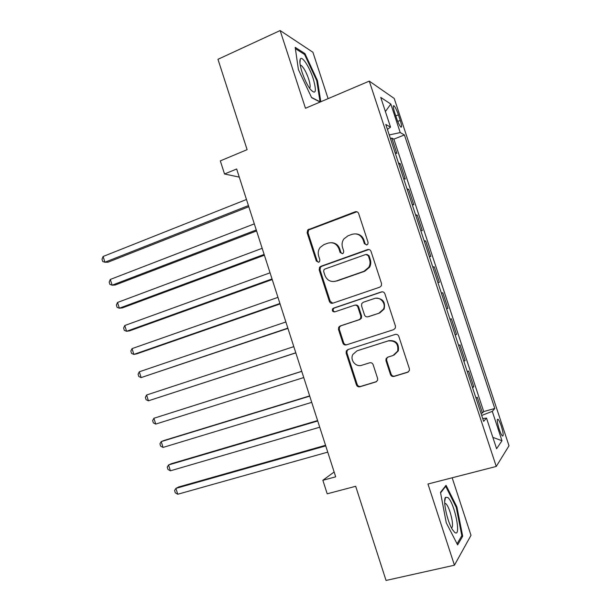 <?xml version="1.0" encoding="UTF-8"?>
<svg xmlns="http://www.w3.org/2000/svg" width="611" height="611" viewBox="0 0 611 611"><rect width="100%" height="100%" fill="white"/><g stroke="black" fill="none" stroke-linecap="round" stroke-linejoin="round"><path stroke-width="0.92" d="M366.844 244.919L367.853 244.11L368.074 242.353L358.649 213.522C357.947 211.941 356.778 211.36 355.136 211.796L307.73 229.912L307.134 232.776L316.299 261.034L318.675 262.256L319.545 261.615L319.851 259.751L318.659 256.085C317.743 252.908 318.255 250.006 320.202 247.371L324.036 244.576L327.878 243.17C333.026 241.857 336.699 243.72 338.899 248.746L340.098 252.442L342.527 253.672L343.458 252.954L343.726 251.136L342.519 247.44C341.618 244.392 342.068 241.559 343.871 238.939L348.018 235.785L351.936 234.357C357.183 233.012 360.918 234.884 363.155 239.955L364.377 243.69L366.844 244.919M501.318 426.15C500.065 422.468 498.973 420.169 498.034 419.238C496.743 419.016 497.117 422.308 499.149 429.098C500.409 432.794 501.501 435.101 502.441 436.017C503.724 436.193 503.349 432.909 501.318 426.15M390.46 374.497C391.162 376.101 392.346 376.743 394.019 376.422L407.583 372.305L409.385 370.549L409.385 368.731L398.792 336.325C398.082 334.713 396.89 334.087 395.21 334.446L347.85 349.607L346.307 350.92L346.139 353.12L356.434 384.869C357.122 386.458 358.275 387.091 359.902 386.778L375.857 381.936L377.552 380.378L377.606 378.415L373.153 364.706C372.458 363.11 371.282 362.476 369.64 362.812L361.727 365.279C355.846 367.417 349.775 360.016 352.83 354.479L357.038 350.829L388.237 340.9C395.462 340.426 398.601 343.833 397.669 351.119L393.01 355.518L387.741 357.16L386.03 358.741L385.969 360.719L390.46 374.497L391.139 374.161C391.834 375.765 393.018 376.407 394.683 376.078L408.362 371.923M328.099 98.646L312.916 52.256L280.144 30.55L217.967 59.305L247.111 149.664L220.319 160.876L224.527 173.998L236.656 168.995L335.691 476.824L322.86 480.284L327.206 493.803L355.678 486.295L386.045 580.45L454.439 565.206L470.997 535.328L452.171 477.787M280.144 30.55L305.477 108.269L369.281 81.118L496.254 466.453L427.967 484.011L454.439 565.206M379.767 287.17L381.363 285.78L381.531 283.535L371.03 251.396C370.327 249.8 369.151 249.212 367.494 249.624L320.844 266.32L319.591 267.251L319.171 269.894L329.375 301.391C330.055 302.957 331.2 303.56 332.804 303.193L379.767 287.17M384.877 293.769L395.432 326.045L395.355 328.061L393.644 329.65L346.322 344.902C344.711 345.238 343.558 344.627 342.878 343.046L338.486 329.497L338.715 327.19L340.19 325.969L359.092 319.713L360.65 318.384L360.826 316.147L357.878 307.089C357.191 305.508 356.03 304.897 354.395 305.263L334.767 311.885C332.735 311.938 332.002 310.953 332.56 308.929L333.553 308.135L381.325 291.943C382.99 291.562 384.174 292.173 384.877 293.769M481.017 413.357L482.423 412.967L477.222 397.211L476.061 398.311M472.372 387.13L473.769 386.725L468.584 371.007L467.346 371.893M463.741 360.964L465.131 360.543L459.968 344.864L458.662 345.551M455.142 334.859L456.524 334.423L451.369 318.789L450.002 319.263M446.542 308.769L447.939 308.379L442.792 292.776L441.417 293.234M437.911 282.58L439.37 282.397L434.238 266.831L432.871 267.305M429.296 256.46L430.824 256.475L425.707 240.955L424.347 241.437M319.5 267.389L320.676 266.969M420.712 230.4L422.3 230.622L417.198 215.133L415.839 215.63M412.142 204.402L413.8 204.83L408.706 189.387L407.354 189.891M403.596 178.473L405.314 179.099L400.236 163.695L398.479 162.954M398.891 164.214L400.236 163.695M394.614 112.416L396.486 118.083C398.105 122.735 399.563 125.729 400.862 127.08C401.985 127.569 401.778 125.339 400.251 120.405L398.41 114.83C396.799 110.179 395.332 107.162 394.003 105.787C392.888 105.275 393.094 107.483 394.614 112.416M369.281 81.118L394.232 98.47L509.001 445.778L496.254 466.453M482.423 412.967L483.706 411.57L494.795 408.469L404.429 134.939L400.236 132.579L389.245 134.939M494.795 408.469L492.29 411.371L501.982 440.73L496.606 448.726L486.493 418.069L483.652 421.353L385.785 124.461L390.536 127.126L380.737 97.401L390.819 104.069L400.236 132.579M407.01 188.837L408.706 189.387M415.564 214.797L417.198 215.133M424.141 240.81L425.707 240.955M432.741 266.9L434.238 266.831M441.356 293.051L442.792 292.776M456.524 334.423L455.195 335.027M465.131 360.543L463.871 361.345M473.769 386.725L472.57 387.741M483.706 411.57L393.866 139.148L391.788 138.071L396.852 153.437L395.065 152.613M334.141 471.99L322.86 480.284M224.527 173.998L239.268 177.114M390.452 138.605L391.788 138.071M393.866 139.148L404.429 134.939M387.412 129.395L390.536 127.126M369.113 266.679L369.38 267.503M486.493 418.069L482.736 418.566M481.697 415.427L492.29 411.371M385.396 111.538L390.819 104.069M501.982 440.73L492.863 437.384M320.813 101.739L317.491 80.644L304.958 53.608L295.189 47.345L298.405 69.578L311.618 97.661L320.126 102.037M462.695 536.221L456.906 506.97L446.053 485.31L440.485 492.397L446.259 522.756L457.631 544.913L462.695 536.221L461.328 536.542M303.927 54.074L304.958 53.608M316.773 80.958L317.491 80.644M456.15 507.153L456.906 506.97M366.478 245.019L365.126 243.728L363.912 240.008C362.499 236.312 359.879 234.273 356.053 233.906M331.613 242.704C335.546 242.934 338.242 244.958 339.708 248.776L340.915 252.465L342.267 253.748M356.923 211.757L308.624 229.996L308.036 232.844L317.17 261.027L318.522 262.302M368.876 249.502L321.699 266.297L320.454 267.228L320.034 269.856L330.215 301.269L332.766 303.201M368.303 255.704L365.829 254.459L324.861 269.054L323.96 269.734L323.677 271.559L324.937 275.431C327.106 280.441 330.757 282.335 335.905 281.113L363.988 271.292L368.777 267.305C370.129 264.869 370.396 262.31 369.586 259.644L368.303 255.704L369.036 255.711L366.875 254.39M334.217 281.511L335.905 281.113M369.036 255.711L370.319 259.637C371.129 262.302 370.862 264.853 369.518 267.282L364.736 271.261L336.73 281.052M355.182 305.126C356.809 304.767 357.962 305.378 358.642 306.951L361.582 315.979L361.406 318.216L359.856 319.538L340.991 325.778L339.525 326.992L339.296 329.298L343.68 342.809C344.299 344.291 345.375 344.925 346.911 344.711M382.188 291.798L334.377 307.997L333.392 308.792C332.796 310.403 333.316 311.419 334.935 311.831M379.026 313.122L383.41 309.204C386.419 303.491 380.179 296.251 374.276 298.565L363.278 302.269L361.743 303.575L361.544 305.859L364.492 314.932C365.187 316.521 366.356 317.132 368.005 316.773L379.737 312.962L384.105 309.059C385.617 302.025 382.86 298.412 375.818 298.221M379.737 312.962L368.739 316.605M387.87 357.122L386.717 358.451L386.656 360.421L391.139 374.161M393.988 355.136L398.326 350.851C399.258 343.581 396.119 340.19 388.917 340.655L388.237 340.9M357.488 350.676L388.917 340.655M348.461 349.408L347.101 350.661L346.933 352.853L357.198 384.51C357.878 386.091 359.031 386.725 360.658 386.412L376.605 381.57M246.47 199.492L103.106 256.483L104.909 262.218L108.002 262.195L248.792 206.717M103.106 256.483L101.999 259.224L102.717 261.516L104.909 262.218L248.433 205.586M313.214 78.659C309.525 66.981 301.949 55.357 300.276 59.091C299.382 61.192 299.978 65.56 302.078 72.22C304.4 79.079 307.073 84.692 310.113 89.046C315.834 95.308 316.872 91.849 313.214 78.659M309.563 88.259C310.564 87.213 310.251 84.104 308.639 78.926C306.142 71.869 303.614 67.332 301.04 65.316L300.238 65.148M295.38 48.62L304.576 54.494L316.735 80.69L320.049 101.823L311.511 97.424M447.878 497.537L445.564 497.308C442.624 499.943 447.267 521.786 452.552 529.745L454.615 532.296C461.771 538.574 454.699 502.861 447.878 497.537M451.468 527.843C454.714 527.4 449.811 506.679 445.809 503.701L444.724 503.25M440.577 492.878L445.709 486.341L456.234 507.329L461.832 535.679L457.066 543.813M445.129 486.486L445.709 486.341M254.313 223.87L110.316 279.441L112.119 285.184L115.174 285.031L256.589 230.935M110.316 279.441L109.186 282.122L109.904 284.413L112.119 285.184L256.276 229.973M262.172 248.31L117.541 302.453L119.351 308.211L122.36 307.913L264.395 255.207M117.541 302.453L116.388 305.072L117.106 307.364L119.351 308.211L264.143 254.428M270.054 272.804L124.781 325.51L126.592 331.284L129.57 330.849L272.223 279.54M124.781 325.51L123.605 328.069L124.331 330.368L126.592 331.284L272.032 278.937M277.952 297.358L132.037 348.621L133.855 354.411L136.788 353.838L280.067 303.934M132.037 348.621L130.838 351.119L131.564 353.425L133.855 354.411L279.93 303.499M285.872 321.966L139.308 371.786L141.126 377.59L287.934 328.382M139.308 371.786L138.086 374.215L138.812 376.529L141.126 377.59L287.857 328.13M293.807 346.636L146.594 395.004L148.42 400.816L295.816 352.883M146.594 395.004L145.357 397.364L146.082 399.686L148.42 400.816L295.793 352.807M301.742 371.297L153.903 418.268L155.729 424.095L303.759 377.552M301.765 371.358L153.903 418.268L152.635 420.567L153.361 422.888L155.729 424.095M309.662 395.905L164 440.493L161.22 441.593L163.053 447.428L311.732 402.351M309.739 396.142L161.22 441.593L159.937 443.823L160.662 446.152L163.053 447.428M317.598 420.567L171.301 463.718L168.56 464.963L170.393 470.814L319.729 427.211M317.728 420.987L168.56 464.963L167.246 467.125L167.979 469.462L170.393 470.814M325.548 445.289L178.611 486.998L175.915 488.38L177.755 494.246L327.748 452.125M325.739 445.893L175.915 488.38L174.578 490.488L175.311 492.825L177.755 494.246M395.768 115.907L398.41 114.83M397.723 121.429L400.251 120.405M363.912 240.008L363.155 239.955M340.915 252.465L340.098 252.442M339.708 248.776L338.899 248.746M317.17 261.027L316.299 261.034M308.036 232.844L307.134 232.776M309.693 229.255L308.799 229.171M355.908 211.933L355.136 211.796M365.126 243.728L364.377 243.69M330.215 301.269L329.375 301.391M320.034 269.856L319.171 269.894M321.699 266.297L320.844 266.32M368.234 249.647L367.494 249.624M364.736 271.261L363.988 271.292M370.319 259.637L369.586 259.644M343.68 342.809L342.878 343.046M339.296 329.298L338.486 329.497M340.991 325.778L340.19 325.969M359.856 319.538L359.092 319.713M361.582 315.979L360.826 316.147M358.642 306.951L357.878 307.089M334.377 307.997L333.553 308.135M382.028 291.852L381.325 291.943M386.656 360.421L385.969 360.719M357.802 350.569L357.038 350.829M376.567 381.577L375.857 381.936M360.658 386.412L359.902 386.778M357.198 384.51L356.434 384.869M346.933 352.853L346.139 353.12M408.209 371.977L407.583 372.305M394.683 376.078L394.019 376.422M497.346 419.429L498.034 419.238M393.308 106.07L394.003 105.787M308.624 229.996L307.73 229.912M320.454 267.228L319.591 267.251M369.518 267.282L368.777 267.305M339.525 326.992L338.715 327.19M361.406 318.216L360.65 318.384M333.392 308.792L332.56 308.929M384.105 309.059L383.41 309.204M386.717 358.451L386.03 358.741M398.326 350.851L397.669 351.119M347.101 350.661L346.307 350.92M299.94 63.063L300.276 59.091M300.329 65.637L301.04 65.316M444.686 501.394L445.564 497.308M444.747 503.609L445.45 503.433"/></g></svg>

